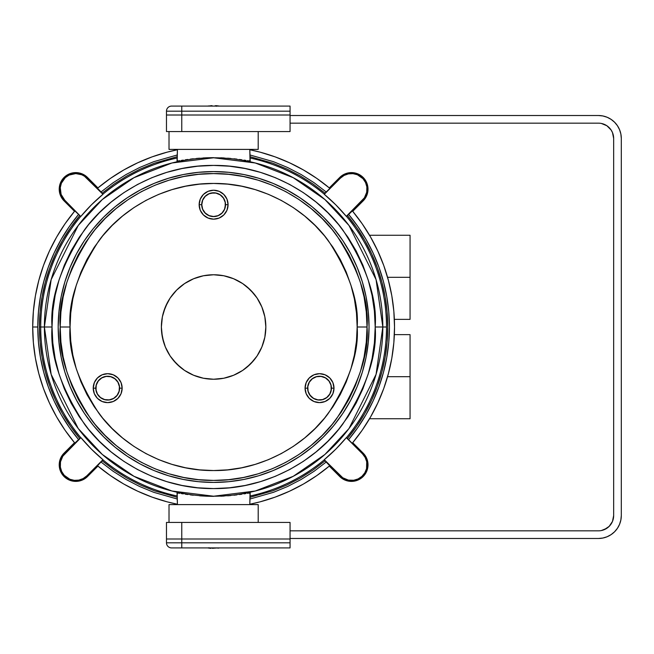 <?xml version="1.0" encoding="UTF-8"?>
<svg xmlns="http://www.w3.org/2000/svg" width="654" height="654" viewBox="0 0 654 654"><rect width="100%" height="100%" fill="white"/><g stroke="black" fill="none" stroke-linecap="round" stroke-linejoin="round"><path stroke-width="0.98" d="M250.098 495.994A172.893 172.893 0 0 0 324.171 459.917L324.27 459.697A172.779 172.779 0 0 0 346.309 437.657L346.53 437.567A172.893 172.893 0 0 0 386.506 327L382.827 327A169.222 169.222 0 0 1 213.613 496.223A169.222 169.222 0 0 1 44.39 327L51.159 374.382L78.235 428.534L102.343 454.497L133.98 476.308L171.961 491.015L213.613 496.223L255.264 491.015L293.245 476.308L324.883 454.497L348.991 428.534L376.066 374.382L382.827 327L375.192 327C377.342 355.081 366.575 387.397 342.876 423.947C318.081 458.642 268.459 489.217 213.613 488.579C158.758 489.217 109.144 458.642 84.35 423.947C60.65 387.397 49.876 355.081 52.034 327L40.72 327A172.893 172.893 0 0 0 80.695 437.567L80.916 437.657A172.779 172.779 0 0 0 102.956 459.697L103.046 459.917A172.893 172.893 0 0 0 177.12 495.994M177.733 160.72L177.021 161.007L177.422 149.398L177.201 160.9M250.024 160.9L249.803 149.398L250.204 161.007L249.485 160.72M249.493 493.271L250.204 492.993L249.803 504.602L250.024 493.1M177.193 493.091L177.422 504.602L177.021 492.993L177.733 493.271M177.169 497.31L154.36 490.778L140.389 485.023L126.966 478.082L114.197 470.005L102.179 460.849L102.956 459.697L86.794 475.85L87.489 476.545L97.936 466.098L110.42 475.597L123.671 483.976L137.61 491.17L152.112 497.138L167.081 501.822L177.414 504.25L167.081 501.822L152.112 497.138L137.61 491.17L123.671 483.976L110.42 475.597L97.936 466.098L87.489 476.545L86.794 475.85A15.582 15.582 0 0 1 60.193 464.831L59.22 464.831A16.563 16.563 0 0 0 87.489 476.545L81.358 480.428L76.592 481.377L71.752 480.903L67.264 479.039L63.503 475.957L59.931 469.637L59.22 464.831L59.53 461.601L62.007 455.634L74.515 442.676L65.016 430.193L56.636 416.933L49.442 403.003L43.475 388.501L38.79 373.532L35.414 358.22L33.379 342.671L32.7 327L37.793 327A175.812 175.812 0 0 1 78.586 214.398L74.858 210.915A180.913 180.913 0 0 0 32.7 327A180.913 180.913 0 0 1 74.858 210.915L80.695 216.433A172.893 172.893 0 0 0 80.695 437.567L79.763 438.433A174.168 174.168 0 0 1 39.444 327L40.72 327L39.444 327A174.168 174.168 0 0 1 79.763 215.567L64.762 200.189A15.582 15.582 0 0 1 75.782 173.58L75.782 172.607A16.563 16.563 0 0 0 64.067 200.876L64.762 200.189L64.067 200.876L74.515 211.324L62.473 199.037L59.53 192.399L59.293 187.543L60.479 182.826L64.656 176.891L70.967 173.318L75.782 172.607L75.782 173.58A15.582 15.582 0 0 1 86.794 178.15L87.489 177.455A16.563 16.563 0 0 0 75.782 172.607L82.118 173.866L84.979 175.395L87.489 177.455L86.794 178.15L102.956 194.303L102.179 193.151L114.197 183.995L126.966 175.918L140.389 168.977L154.36 163.222L177.169 156.69M177.12 158.006A172.893 172.893 0 0 0 103.046 194.083L102.956 194.303A172.779 172.779 0 0 0 80.916 216.343L91.437 204.825L102.956 194.303L84.44 176.212L81.742 174.765L75.782 173.58L69.111 175.076L65.31 177.618L61.378 183.202L60.266 187.641L61.108 194.418L64.762 200.189L80.695 216.433A172.893 172.893 0 0 0 40.72 327L52.034 327L52.81 342.835L55.14 358.523L58.991 373.9L64.337 388.836L71.114 403.166L79.265 416.77L88.715 429.506L99.359 441.254L111.106 451.898L123.843 461.348L137.446 469.498L151.777 476.276L166.705 481.622L182.09 485.472L197.778 487.802L213.613 488.579L229.448 487.802L245.136 485.472L260.513 481.622L275.44 476.276L289.779 469.498L303.382 461.348L316.111 451.898L327.867 441.254L338.51 429.506L347.961 416.77L356.111 403.166L362.888 388.836L368.235 373.9L372.085 358.523L374.407 342.835L375.192 327L374.407 311.165L372.085 295.477L368.235 280.1L362.888 265.164L356.111 250.834L347.961 237.23L338.51 224.494L327.867 212.746L316.111 202.102L303.382 192.652L289.779 184.502L275.44 177.725L260.513 172.378L245.136 168.528L229.448 166.198L213.613 165.421L197.778 166.198L182.09 168.528L166.705 172.378L151.777 177.725L137.446 184.502L123.843 192.652L111.106 202.102L99.359 212.746L88.715 224.494L79.265 237.23L71.114 250.834L64.337 265.164L58.991 280.1L55.14 295.477L52.81 311.165L52.034 327C49.876 298.919 60.65 266.603 84.35 230.053C109.144 195.358 158.758 164.783 213.613 165.421C268.459 164.783 318.081 195.358 342.876 230.053C366.575 266.603 377.342 298.919 375.192 327L386.506 327A172.893 172.893 0 0 0 346.53 216.433L347.462 215.567L356.618 227.584L364.695 240.353L371.636 253.777L377.391 267.748L381.911 282.168L385.157 296.924L387.119 311.901L387.773 327L387.119 342.099L385.157 357.076L381.911 371.832L377.391 386.252L371.636 400.223L364.695 413.647L356.618 426.416L347.462 438.433L348.631 439.602L357.893 427.463L366.068 414.562L373.091 401L378.911 386.882L383.489 372.314L386.776 357.403L388.762 342.255L389.424 327L388.762 311.745L386.776 296.597L383.489 281.686L378.911 267.118L373.091 253L366.068 239.438L357.893 226.537L348.631 214.398L347.462 215.567L352.367 210.915A180.913 180.913 0 0 1 352.367 443.085A180.913 180.913 0 0 0 352.367 210.915L348.631 214.398A175.812 175.812 0 0 1 348.631 439.602L346.53 437.567A172.893 172.893 0 0 0 346.53 216.433L347.119 215.902M250.032 492.969L249.501 493.018L250.032 492.969M248.626 493.141L247.408 493.337L248.626 493.141M245.871 493.582L244.024 493.876L245.871 493.582M241.874 494.203L239.462 494.547L241.874 494.203M236.813 494.89L233.928 495.225L236.813 494.89M230.846 495.536L227.617 495.806L230.846 495.536M224.248 496.034L220.741 496.206L224.248 496.034M213.621 496.345L206.46 496.206L213.621 496.345M199.617 495.814L206.46 496.206L199.617 495.814M190.42 494.89L193.29 495.225L190.42 494.89M185.344 494.203L187.747 494.547L185.344 494.203M181.362 493.582L183.21 493.876L181.362 493.582M178.599 493.141L179.809 493.337L178.599 493.141M177.193 492.969L177.725 493.018L177.193 492.969M346.53 437.567L362.463 453.811L363.158 453.124L362.463 453.811A15.582 15.582 0 0 1 351.443 480.42L351.443 481.393A16.563 16.563 0 0 0 363.158 453.124L352.71 442.676L364.752 454.963L367.041 459.255L367.924 466.457L366.747 471.174L362.569 477.109L356.25 480.682L351.443 481.393L351.443 480.42A15.582 15.582 0 0 1 340.423 475.85L339.737 476.545A16.563 16.563 0 0 0 351.443 481.393L345.108 480.134L342.246 478.605L339.737 476.545L340.423 475.85L324.27 459.697L325.046 460.849L313.029 470.005L300.26 478.082L286.836 485.023L272.865 490.778L250.057 497.31M339.737 177.455L340.423 178.15A15.582 15.582 0 0 1 367.025 189.169L368.006 189.169A16.563 16.563 0 0 0 339.737 177.455L329.289 187.902L341.576 175.861L345.868 173.572L353.07 172.681L359.962 174.961L363.714 178.043L367.295 184.363L368.006 189.169L367.025 189.169A15.582 15.582 0 0 1 362.463 200.189L363.158 200.876A16.563 16.563 0 0 0 368.006 189.169L366.747 195.505L365.218 198.366L363.158 200.876L362.463 200.189L346.309 216.343L364.401 197.827L366.731 192.211L366.861 186.88L365.529 182.507L362.995 178.697L357.411 174.765L352.972 173.662L348.402 173.882L344.102 175.419L340.423 178.15L339.737 177.455A16.563 16.563 0 0 1 366.747 182.826A16.563 16.563 0 0 1 363.158 200.876L352.71 211.324L363.158 200.876L352.71 211.324L362.202 223.807L370.581 237.067L377.783 250.997L383.751 265.499L388.435 280.468L391.811 295.78L393.847 311.329L394.526 327L393.847 342.671L391.811 358.22L388.435 373.532L383.751 388.501L377.783 403.003L370.581 416.933L362.202 430.193L352.71 442.676L362.202 430.193L370.581 416.933L377.783 403.003L383.751 388.501L388.435 373.532L391.811 358.22L393.847 342.671L394.526 327L393.847 311.329L391.811 295.78L388.435 280.468L383.751 265.499L377.783 250.997L370.581 237.067L362.202 223.807L352.71 211.324L363.158 200.876L366.052 196.977L367.989 189.979L366.747 182.826L362.569 176.891L358.523 174.193L353.879 172.787L348.214 172.926L342.246 175.395L329.289 187.902L339.737 177.455M74.858 443.085A180.913 180.913 0 0 1 32.7 327A180.913 180.913 0 0 0 74.858 443.085L78.586 439.602A175.812 175.812 0 0 1 37.793 327L32.7 327L33.379 311.329L35.414 295.78L38.79 280.468L43.475 265.499L49.442 250.997L56.636 237.067L65.016 223.807L74.515 211.324L64.067 200.876A16.563 16.563 0 0 1 69.438 173.866A16.563 16.563 0 0 1 87.489 177.455L97.936 187.902L87.489 177.455L97.936 187.902L110.42 178.403L123.671 170.024L137.61 162.83L152.112 156.862L167.081 152.178L177.414 149.75L167.081 152.178L152.112 156.862L137.61 162.83L123.671 170.024L110.42 178.403L97.936 187.902L85.641 175.861L81.358 173.572L76.592 172.623L71.752 173.097L67.264 174.961L63.503 178.043L59.931 184.363L59.22 189.169L59.53 192.399L62.007 198.366L74.515 211.324L65.016 223.807L56.636 237.067L49.442 250.997L43.475 265.499L38.79 280.468L35.414 295.78L33.379 311.329L32.7 327L33.379 342.671L35.414 358.22L38.79 373.532L43.475 388.501L49.442 403.003L56.636 416.933L65.016 430.193L74.515 442.676L64.067 453.124A16.563 16.563 0 0 0 59.22 464.831L60.193 464.831A15.582 15.582 0 0 1 64.762 453.811L64.067 453.124L64.762 453.811L80.916 437.657L79.763 438.433L70.607 426.416L62.531 413.647L55.59 400.223L49.835 386.252L45.314 371.832L42.06 357.076L40.098 342.099L39.444 327L40.098 311.901L42.06 296.924L45.314 282.168L49.835 267.748L55.59 253.777L62.531 240.353L70.607 227.584L79.763 215.567L78.586 214.398L69.324 226.537L61.149 239.438L54.127 253L48.306 267.118L43.736 281.686L40.442 296.597L38.463 311.745L37.793 327L38.463 342.255L40.442 357.403L43.736 372.314L48.306 386.882L54.127 401L61.149 414.562L69.324 427.463L78.586 439.602L79.763 438.433L74.858 443.085M250.057 156.69L272.865 163.222L286.836 168.977L300.26 175.918L313.029 183.995L325.046 193.151L326.215 191.982L314.075 182.711L301.175 174.544L287.613 167.514L273.495 161.693L250 154.99M177.226 154.99L153.731 161.693L139.613 167.514L126.05 174.544L113.15 182.711L101.002 191.982L102.179 193.151L97.528 188.246A180.913 180.913 0 0 1 177.414 149.75M249.812 149.75L260.145 152.178L249.812 149.75A180.913 180.913 0 0 1 329.698 188.246L329.698 188.246M326.215 191.982L340.423 178.15L324.27 194.303L335.788 204.825L346.309 216.343A172.779 172.779 0 0 0 324.27 194.303L324.171 194.083A172.893 172.893 0 0 0 250.098 158.006M97.528 188.246L101.002 191.982M103.046 194.083L102.514 193.494M325.046 193.151L324.237 194.001M101.002 462.018L99.637 463.408L102.179 460.849L101.002 462.018L113.15 471.289L126.05 479.456L139.613 486.486L153.731 492.307L177.226 499.01M250 499.01L273.495 492.307L287.613 486.486L301.175 479.456L314.075 471.289L326.215 462.018L325.046 460.849L329.698 465.754L326.215 462.018M347.462 215.567A174.168 174.168 0 0 1 347.462 438.433L346.612 437.624M329.289 466.098L339.737 476.545L329.289 466.098L316.806 475.597L303.546 483.976L289.616 491.17L275.113 497.138L260.145 501.822L249.812 504.25L260.145 501.822L275.113 497.138L289.616 491.17L303.546 483.976L316.806 475.597L329.289 466.098L339.737 476.545L343.636 479.439L350.634 481.377L357.787 480.134L361.948 477.633L365.218 474.036L367.295 469.637L368.006 464.831A16.563 16.563 0 0 1 339.737 476.545L329.289 466.098M362.463 453.811L346.309 437.657L335.788 449.175L324.27 459.697L342.786 477.788L348.402 480.118L353.732 480.249L358.106 478.924L361.907 476.382L364.809 472.842L366.559 468.624L366.731 461.789L365.185 457.489L362.463 453.811M44.39 327A169.222 169.222 0 0 1 213.613 157.778A169.222 169.222 0 0 1 382.827 327L376.066 279.618L348.991 225.466L324.883 199.503L293.245 177.692L255.264 162.985L213.613 157.778L171.961 162.985L133.98 177.692L102.343 199.503L78.235 225.466L51.159 279.618L44.39 327M177.193 161.031L177.716 160.982L177.193 161.031M178.599 160.859L179.817 160.663L178.599 160.859M181.346 160.418L183.21 160.124L181.346 160.418M185.352 159.797L187.747 159.453L185.352 159.797M190.412 159.11L193.306 158.775L190.412 159.11M196.363 158.464L199.601 158.194L196.363 158.464M203.002 157.966L206.476 157.794L203.002 157.966M213.613 157.655L206.476 157.794L213.613 157.655M224.232 157.966L220.75 157.794L224.232 157.966M230.862 158.464L227.633 158.194L230.862 158.464M236.822 159.11L233.928 158.775L236.822 159.11M241.882 159.797L239.478 159.462L241.882 159.797M245.879 160.418L244.024 160.124L245.879 160.418M248.626 160.859L247.408 160.663L248.626 160.859M250.032 161.031L249.501 160.982L250.032 161.031M99.637 463.408L97.528 465.754L99.637 463.408M329.698 465.754A180.913 180.913 0 0 1 249.812 504.25M177.414 504.25A180.913 180.913 0 0 1 97.528 465.754M260.145 152.178L275.113 156.862L289.616 162.83L303.546 170.024L316.806 178.403L329.289 187.902L316.806 178.403L303.546 170.024L289.616 162.83L275.113 156.862L260.145 152.178M102.179 460.849L102.989 459.999M86.794 475.85L102.956 459.697L91.437 449.175L80.916 437.657L62.825 456.173L60.495 461.789L60.364 467.119L61.689 471.493L64.231 475.303L69.815 479.235L74.254 480.338L78.815 480.118L83.123 478.581L86.794 475.85M324.171 459.917L324.703 460.506M64.877 372.118L70.011 386.481L64.877 372.118L70.011 386.481L64.877 372.118L61.165 357.321L58.925 342.238L58.181 327A155.431 155.431 0 0 1 213.613 171.569A155.431 155.431 0 0 1 369.044 327A155.431 155.431 0 0 1 213.613 482.431A155.431 155.431 0 0 1 58.181 327L58.925 311.762L61.165 296.679L64.877 281.882L70.011 267.519L76.534 253.727L84.374 240.647L76.534 253.727M127.26 456.239L140.34 464.078L127.26 456.239L140.34 464.078L127.26 456.239L115.006 447.148L103.708 436.905L93.465 425.607L84.374 413.353L76.534 400.273L70.011 386.481M258.731 475.736L273.094 470.602L258.731 475.736L273.094 470.602L258.731 475.736L243.934 479.447L228.843 481.679L213.613 482.431L198.375 481.679L183.292 479.447L168.495 475.736L154.131 470.602L140.34 464.078M342.851 413.353L350.691 400.273L342.851 413.353L350.691 400.273L342.851 413.353L333.761 425.607L323.517 436.905L312.22 447.148L299.965 456.239L286.885 464.078L273.094 470.602M362.349 281.882L357.215 267.519L362.349 281.882L357.215 267.519L362.349 281.882L366.06 296.679L368.292 311.762L369.044 327L368.292 342.238L366.06 357.321L362.349 372.118L357.215 386.481L350.691 400.273M299.965 197.761L286.885 189.922L299.965 197.761L286.885 189.922L299.965 197.761L312.22 206.852L323.517 217.095L333.761 228.393L342.851 240.647L350.691 253.727L357.215 267.519M168.495 178.264L154.131 183.398L168.495 178.264L154.131 183.398L168.495 178.264L183.292 174.553L198.375 172.321L213.613 171.569L228.843 172.321L243.934 174.553L258.731 178.264L273.094 183.398L286.885 189.922M410.066 277.312L387.569 277.312L410.066 277.312L410.066 319.356L410.066 235.268L410.066 277.312M379.982 398.073L377.26 404.131M369.543 418.732L410.066 418.732L410.066 376.688L387.569 376.688L410.066 376.688L410.066 334.644L394.362 334.644M75.782 481.393A16.563 16.563 0 0 1 64.067 453.124L74.515 442.676L62.473 454.963L60.184 459.255L59.236 464.021L59.71 468.861L61.574 473.349L64.656 477.109L68.695 479.807L75.782 481.393L82.118 480.134L87.489 476.545A16.563 16.563 0 0 1 75.782 481.393M383.906 265.941L383.596 265.083M392.032 297.088L391.509 294.112M391.509 359.88L392.032 356.921M383.612 388.885L383.923 388.026M97.936 466.098L87.489 476.545L97.936 466.098M368.006 464.831L366.747 458.495L365.218 455.634L352.71 442.676L363.158 453.124A16.563 16.563 0 0 1 368.006 464.831M410.066 417.922L410.066 334.644M394.362 319.356L410.066 319.356L410.066 318.547M377.26 249.869L379.966 255.902M169.018 522.432L169.018 504.602L258.199 504.602L258.199 522.432L258.199 504.602L169.018 504.602L169.018 522.432M166.476 522.432L290.057 522.432L290.057 538.994L290.057 522.432L166.476 522.432L166.476 538.994L290.057 538.994L181.763 538.994L181.763 522.432L181.763 538.994L290.057 538.994L290.057 542.82L290.057 538.994L166.476 538.994L181.763 538.994L166.476 538.994L166.476 542.82L181.763 542.82L181.763 538.994L181.763 542.82L166.476 542.82A5.093 5.093 0 0 0 171.569 547.913L290.057 547.913L290.057 542.82L181.763 542.82L181.763 547.913L181.763 542.82L290.057 542.82L290.057 547.913L171.569 547.913A5.093 5.093 0 0 1 166.476 542.82L166.476 522.432M598.369 538.487L290.057 538.487L598.369 538.487L602.841 538.046L607.141 536.746L611.106 534.62L614.58 531.776L617.433 528.293L619.551 524.328L620.859 520.028L621.3 515.556A22.931 22.931 0 0 1 598.369 538.487L602.841 538.046M621.3 138.444L621.3 515.556L621.3 138.444L620.859 133.972L619.551 129.672L617.433 125.707L614.58 122.224L611.106 119.38L607.141 117.254L602.841 115.954L598.369 115.513A22.931 22.931 0 0 1 621.3 138.444M290.057 115.513L598.369 115.513L290.057 115.513M598.369 123.156L290.057 123.156L598.369 123.156A15.287 15.287 0 0 1 613.656 138.444L613.656 515.556L613.656 138.444L612.496 132.59L613.362 135.46M611.081 524.05L609.176 526.364L612.496 521.41L613.656 515.556A15.287 15.287 0 0 1 598.369 530.844L290.057 530.844L598.369 530.844M604.214 529.683L609.176 526.364L606.863 528.269L601.353 530.549M606.863 125.732L601.353 123.451L606.863 125.732L611.081 129.95L612.496 132.59M611.106 534.62L614.58 531.776L617.433 528.293M620.859 133.972L619.551 129.672L617.433 125.707M614.58 122.224L611.106 119.38M609.176 127.636L611.081 129.95M169.018 131.568L169.018 149.398L258.199 149.398L258.199 131.568L258.199 149.398L169.018 149.398L169.018 131.568M290.057 131.568L166.476 131.568L181.763 131.568L181.763 115.006L166.476 115.006L166.476 131.568L166.476 115.006L290.057 115.006L181.763 115.006L181.763 111.18L166.476 111.18L166.476 115.006L166.476 111.18L290.057 111.18L290.057 106.087L171.569 106.087A5.093 5.093 0 0 0 166.476 111.18A5.093 5.093 0 0 1 171.569 106.087L181.763 106.087L181.763 111.18L290.057 111.18L290.057 131.568L290.057 115.006L181.763 115.006L181.763 106.087L290.057 106.087L290.057 115.006L181.763 115.006L181.763 131.568L290.057 131.568M213.613 548.199L218.044 547.897M208.552 548.052L210.882 548.354L209.345 547.897M212.566 547.897L213.09 548.322M219.67 547.897L218.632 548.06M212.248 547.913L212.239 548.322L212.248 547.913M213.106 548.06L217.913 547.913M210.85 548.322L208.847 547.717M207.539 106.103L208.7 105.94M214.602 106.103L215.812 105.678L214.774 105.94M219.679 106.103L215.894 105.646L216.196 106.103M212.624 106.103L211.88 105.646L208.029 106.103M212.452 105.94L208.176 106.087M215.722 106.087L215.763 105.67L216.335 106.283M218.526 105.94L215.894 105.646M70.06 327C68.147 302.05 77.72 273.339 98.77 240.868C120.802 210.04 164.882 182.883 213.613 183.447C262.344 182.883 306.424 210.04 328.455 240.868C349.506 273.339 359.079 302.05 357.158 327L367.033 327C369.077 300.333 358.85 269.652 336.344 234.949C312.8 202.004 265.696 172.975 213.613 173.58C161.53 172.975 114.417 202.004 90.873 234.949C68.376 269.652 58.149 300.333 60.193 327L70.06 327L70.755 341.069L72.823 355.008L76.24 368.668L80.99 381.936L87.015 394.673L94.258 406.755L102.645 418.07L112.104 428.501L122.543 437.967L133.857 446.355L145.94 453.598L158.677 459.623L171.945 464.365L185.605 467.79L199.544 469.858L213.613 470.553L227.682 469.858L241.62 467.79L255.281 464.365L268.549 459.623L281.277 453.598L293.36 446.355L304.682 437.967L315.114 428.501L324.58 418.07L332.968 406.755L340.211 394.673L346.236 381.936L350.977 368.668L354.403 355.008L356.471 341.069L357.158 327L356.471 312.931L354.403 298.992L350.977 285.332L346.236 272.064L340.211 259.327L332.968 247.245L324.58 235.931L315.114 225.499L304.682 216.033L293.36 207.645L281.277 200.402L268.549 194.377L255.281 189.635L241.62 186.21L227.682 184.142L213.613 183.447L199.544 184.142L185.605 186.21L171.945 189.635L158.677 194.377L145.94 200.402L133.857 207.645L122.543 216.033L112.104 225.499L102.645 235.931L94.258 247.245L87.015 259.327L80.99 272.064L76.24 285.332L72.823 298.992L70.755 312.931L70.06 327L60.193 327L60.928 342.034L63.144 356.929L66.798 371.537L71.875 385.713L78.308 399.324L86.05 412.233L95.018 424.323L105.13 435.482L116.281 445.595L128.38 454.563L141.289 462.304L154.9 468.738L169.075 473.815L183.684 477.469L198.571 479.676L213.613 480.42L228.647 479.676L243.541 477.469L258.15 473.815L272.326 468.738L285.929 462.304L298.845 454.563L310.936 445.595L322.095 435.482L332.207 424.323L341.175 412.233L348.917 399.324L355.351 385.713L360.428 371.537L364.082 356.929L366.289 342.034L367.033 327L366.289 311.966L364.082 297.071L360.428 282.463L355.351 268.287L348.917 254.676L341.175 241.767L332.207 229.677L322.095 218.518L310.936 208.405L298.845 199.437L285.929 191.696L272.326 185.262L258.15 180.185L243.541 176.531L228.647 174.324L213.613 173.58L198.571 174.324L183.684 176.531L169.075 180.185L154.9 185.262L141.289 191.696L128.38 199.437L116.281 208.405L105.13 218.518L95.018 229.677L86.05 241.767L78.308 254.676L71.875 268.287L66.798 282.463L63.144 297.071L60.928 311.966L60.193 327C58.149 353.667 68.376 384.348 90.873 419.05C114.417 451.996 161.53 481.025 213.613 480.42C265.696 481.025 312.8 451.996 336.344 419.05C358.85 384.348 369.077 353.667 367.033 327L357.158 327C359.079 351.95 349.506 380.661 328.455 413.132C306.424 443.96 262.344 471.117 213.613 470.553C164.882 471.117 120.802 443.96 98.77 413.132C77.72 380.661 68.147 351.95 70.06 327M225.213 202.388L225.434 204.694A11.829 11.829 0 0 0 213.613 192.865A11.829 11.829 0 0 0 201.784 204.694L201.694 204.694A11.919 11.919 0 0 1 213.613 192.775A11.919 11.919 0 0 1 225.524 204.694L228.074 204.694A14.462 14.462 0 0 0 213.613 190.232A14.462 14.462 0 0 0 199.151 204.694L201.694 204.694A11.919 11.919 0 0 1 213.613 192.775A11.919 11.919 0 0 1 225.524 204.694A11.919 11.919 0 0 1 213.613 216.605A11.919 11.919 0 0 1 201.694 204.694L199.151 204.694A14.462 14.462 0 0 0 213.613 219.155A14.462 14.462 0 0 0 228.074 204.694L225.524 204.694A11.919 11.919 0 0 1 213.613 216.605A11.919 11.919 0 0 1 201.694 204.694L201.784 204.694A11.829 11.829 0 0 0 213.613 216.523A11.829 11.829 0 0 0 225.434 204.694L224.535 209.223L221.976 213.057L218.134 215.616L213.613 216.523L209.084 215.616L205.25 213.057L202.683 209.223L201.784 204.694L202.683 200.165L205.25 196.331L209.084 193.772L213.613 192.865L215.918 193.094L220.185 194.859L223.447 198.121L225.213 202.388L225.213 206.999M313.618 398.392A11.829 11.829 0 0 0 329.771 394.068A11.829 11.829 0 0 0 325.447 377.914L325.488 377.832A11.919 11.919 0 0 1 331.447 388.157A11.919 11.919 0 0 1 313.577 398.474L313.577 398.474A11.919 11.919 0 0 1 307.617 388.157A11.919 11.919 0 0 1 325.488 377.832A11.919 11.919 0 0 1 331.447 388.157L333.998 388.157A14.462 14.462 0 0 0 319.536 373.687A14.462 14.462 0 0 0 305.066 388.157L307.617 388.157L305.066 388.157A14.462 14.462 0 0 0 319.536 402.619A14.462 14.462 0 0 0 333.998 388.157L331.447 388.157A11.919 11.919 0 0 1 313.577 398.474A11.919 11.919 0 0 1 307.617 388.157A11.919 11.919 0 0 1 325.488 377.832L325.447 377.914A11.829 11.829 0 0 0 309.293 382.238A11.829 11.829 0 0 0 313.618 398.392L310.151 395.351L308.108 391.215L307.805 386.612L309.293 382.238L312.334 378.772L316.471 376.729L321.073 376.426L325.447 377.914L328.913 380.955L330.957 385.092L331.259 389.694L329.771 394.068L326.73 397.534L322.594 399.578L317.991 399.88L313.618 398.392M101.779 377.914A11.829 11.829 0 0 0 97.446 394.068A11.829 11.829 0 0 0 113.608 398.392L113.649 398.474A11.919 11.919 0 0 1 95.778 388.157A11.919 11.919 0 0 1 101.73 377.832L101.73 377.832A11.919 11.919 0 0 1 119.608 388.157L122.151 388.157A14.462 14.462 0 0 0 107.689 373.687A14.462 14.462 0 0 0 93.228 388.157L95.778 388.157A11.919 11.919 0 0 1 101.73 377.832A11.919 11.919 0 0 1 119.608 388.157A11.919 11.919 0 0 1 113.649 398.474A11.919 11.919 0 0 1 95.778 388.157L93.228 388.157A14.462 14.462 0 0 0 107.689 402.619A14.462 14.462 0 0 0 122.151 388.157L119.608 388.157A11.919 11.919 0 0 1 113.649 398.474L113.608 398.392A11.829 11.829 0 0 0 117.933 382.238A11.829 11.829 0 0 0 101.779 377.914L106.144 376.426L110.755 376.729L114.891 378.772L117.933 382.238L119.412 386.612L119.11 391.215L117.074 395.351L113.608 398.392L109.234 399.88L104.632 399.578L100.495 397.534L97.446 394.068L95.966 389.694L96.269 385.092L98.313 380.955L101.779 377.914M203.451 378.241A52.238 52.238 0 0 0 213.605 379.238L223.799 378.233L233.601 375.257L242.634 370.434L246.746 367.376L253.989 360.141L257.047 356.021L261.87 346.988L264.845 337.194A52.238 52.238 0 0 0 265.843 327.008A52.238 52.238 0 0 1 213.613 379.238A52.238 52.238 0 0 1 161.375 327A52.238 52.238 0 0 0 162.372 337.162M162.388 337.219A52.238 52.238 0 0 0 165.339 346.963M165.364 347.012A52.238 52.238 0 0 0 193.6 375.249M193.649 375.265A52.238 52.238 0 0 0 203.394 378.225M162.372 316.838A52.238 52.238 0 0 0 161.375 326.992A52.238 52.238 0 0 1 213.613 274.762A52.238 52.238 0 0 1 265.843 327L264.845 337.194L265.843 327L264.845 316.806L261.87 307.012L257.047 297.979L253.989 293.859L246.746 286.624L242.634 283.566L233.601 278.743L223.799 275.767L218.73 275.015L213.613 274.762L203.419 275.767L193.625 278.743L188.99 280.934L184.591 283.566L176.678 290.065L170.179 297.979L167.547 302.377L163.623 311.835L162.38 316.806L161.375 327L161.628 332.118L163.623 342.165L165.356 346.988L170.179 356.021L173.236 360.141L180.471 367.376L184.591 370.434L193.625 375.257L198.448 376.982L203.419 378.233L213.613 379.238A52.238 52.238 0 0 0 223.774 378.241M223.832 378.225A52.238 52.238 0 0 0 233.576 375.265M233.625 375.249A52.238 52.238 0 0 0 261.862 347.012M261.878 346.963A52.238 52.238 0 0 0 264.837 337.219M84.374 240.647L93.465 228.393L103.708 217.095L115.006 206.852L127.26 197.761L140.34 189.922L154.131 183.398M265.843 326.992A52.238 52.238 0 0 0 264.845 316.838L265.843 327M264.837 316.781A52.238 52.238 0 0 0 261.878 307.037M261.862 306.988A52.238 52.238 0 0 0 233.625 278.751M233.576 278.735A52.238 52.238 0 0 0 223.832 275.775M223.774 275.759A52.238 52.238 0 0 0 203.451 275.759M203.394 275.775A52.238 52.238 0 0 0 193.649 278.735M193.6 278.751A52.238 52.238 0 0 0 165.364 306.988M165.339 307.037A52.238 52.238 0 0 0 162.388 316.781M228.074 204.694L226.971 210.228L223.84 214.921L219.147 218.052L213.613 219.155L208.078 218.052L203.386 214.921L200.247 210.228L199.151 204.694L200.247 199.159L203.386 194.467L208.078 191.328L213.613 190.232L219.147 191.328L223.84 194.467L226.971 199.159L228.074 204.694M333.998 388.157L332.894 393.692L329.755 398.384L325.071 401.515L319.536 402.619L313.994 401.515L309.309 398.384L306.17 393.692L305.066 388.157L306.17 382.615L309.309 377.93L313.994 374.791L319.536 373.687L325.071 374.791L329.755 377.93L332.894 382.615L333.998 388.157M122.151 388.157L121.055 393.692L117.916 398.384L113.224 401.515L107.689 402.619L102.155 401.515L97.462 398.384L94.331 393.692L93.228 388.157L94.331 382.615L97.462 377.93L102.155 374.791L107.689 373.687L113.224 374.791L117.916 377.93L121.055 382.615L122.151 388.157M264.845 337.194L261.87 346.988L257.047 356.021L250.547 363.935L242.634 370.434L233.601 375.257L223.799 378.233L213.613 379.238L203.419 378.233L193.625 375.257L184.591 370.434L176.678 363.935L170.179 356.021L165.356 346.988L162.38 337.194L161.375 327L162.38 316.806L165.356 307.012L170.179 297.979L176.678 290.065L184.591 283.566L193.625 278.743L203.419 275.767L213.613 274.762L223.799 275.767L233.601 278.743L242.634 283.566L250.547 290.065L257.047 297.979L261.87 307.012L264.845 316.806M223.447 211.267L221.976 213.057M202.012 206.999L201.784 204.694M211.307 193.094L215.918 193.094M220.185 194.859L221.976 196.331M331.128 385.844L331.128 390.463M321.842 399.749L319.536 399.978M312.964 397.984L309.702 394.722M317.223 376.557L319.536 376.328M326.101 378.323L327.891 379.794M117.524 394.722L116.052 396.512M109.995 399.749L107.689 399.978M96.089 390.463L96.089 385.844M97.855 381.584L99.326 379.794M105.384 376.557L107.689 376.328M114.262 378.323L116.052 379.794M211.307 216.294L213.613 216.523M410.066 235.268L369.543 235.268M209.566 548.199L207.604 547.913M219.621 547.913L217.872 548.166M210.972 547.913L210.915 548.346"/></g></svg>
